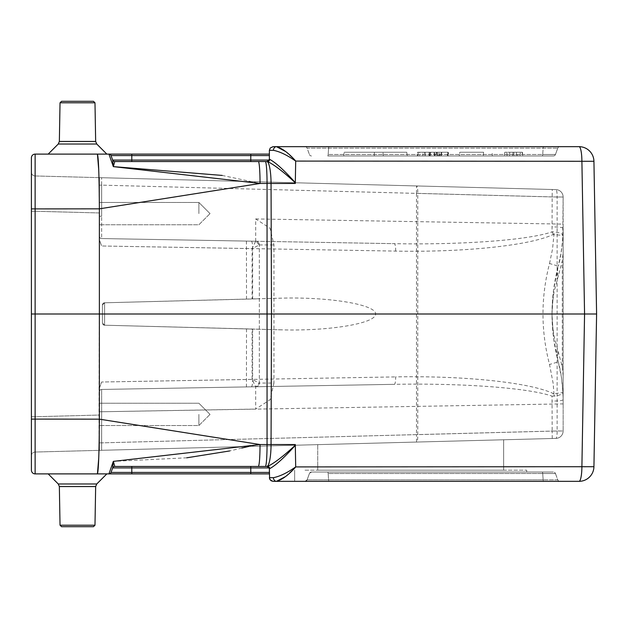<?xml version="1.0" encoding="UTF-8"?>
<svg xmlns="http://www.w3.org/2000/svg" width="628" height="628" viewBox="0 0 628 628"><rect width="100%" height="100%" fill="white"/><g stroke="black" fill="none" stroke-linecap="round" stroke-linejoin="round"><path stroke-width="0.47" stroke-dasharray="3.14 2.35" d="M273.094 481.331L579.063 481.331A14.876 2.842 90 0 0 581.897 466.714L295.694 466.714L295.301 444.538L295.317 445.354L295.301 444.538L271.053 444.538L271.492 314L31.4 314L31.4 419.096L31.4 172.237L31.4 455.763A3.721 3.721 0 0 1 35.019 452.042L99.444 450.355L99.444 415.045L99.444 450.355L99.444 442.866L99.444 450.355L35.019 452.042L35.019 416.733L35.019 452.042A3.721 3.721 0 0 0 31.4 455.763A3.721 3.721 0 0 1 35.019 452.042A3.721 3.721 0 0 0 31.4 455.763M305.004 481.331L559.862 481.331L305.004 481.331L307.1 479.863L309.416 473.504L307.1 479.863L309.416 473.504L307.1 479.863L305.004 481.331A2.229 2.229 0 0 0 307.1 479.863A2.229 2.229 0 0 1 305.004 481.331A2.229 2.229 0 0 0 307.1 479.863A2.229 2.229 0 0 1 305.004 481.331M311.512 472.036L553.354 472.036L311.512 472.036L526.696 472.036L311.512 472.036L309.416 473.504L311.512 472.036A2.229 2.229 0 0 0 309.416 473.504L307.1 479.863L543.157 479.863L307.1 479.863L309.416 473.504A2.229 2.229 0 0 1 311.512 472.036A2.229 2.229 0 0 0 309.416 473.504A2.229 2.229 0 0 1 311.512 472.036M94.985 525.204L93.446 526.696L61.575 526.696L93.446 526.696L61.575 526.696L60.029 525.204L94.985 525.204L60.029 525.204L94.985 525.204L95.66 486.551L96.751 483.984L58.271 483.984L48.175 473.889L269.381 473.889M48.175 473.889L106.838 473.889L96.751 483.984L58.271 483.984L96.751 483.984M269.381 154.111L48.175 154.111L106.838 154.111L48.175 154.111L106.838 154.111L96.751 144.016L95.66 141.449L59.354 141.449L95.66 141.449L94.985 102.796L60.029 102.796L94.985 102.796L60.029 102.796L59.354 141.449L95.66 141.449M269.247 160.077L269.381 159.316L269.247 160.077L250.784 160.077L250.784 155.579L269.381 155.579L269.381 159.316L269.381 150.328L273.439 150.328C279.876 151.599 287.294 155.187 295.694 161.09L295.301 183.462L295.694 161.286L581.897 161.286A14.876 2.842 -90 0 0 579.063 146.669A14.876 14.876 0 0 1 593.931 161.286L581.897 161.286L584.566 314L581.897 466.714L593.931 466.714A14.876 14.876 0 0 1 579.063 481.331A14.876 14.876 0 0 0 593.931 466.714L596.6 314L593.931 161.286A14.876 14.876 0 0 0 579.063 146.669L273.094 146.669M305.004 146.669L559.862 146.669L305.004 146.669A2.229 2.229 0 0 1 307.1 148.137L557.766 148.137A2.229 2.229 0 0 1 559.862 146.669A2.229 2.229 0 0 0 557.766 148.137L307.1 148.137L309.416 154.496L307.1 148.137A2.229 2.229 0 0 0 305.004 146.669A2.229 2.229 0 0 1 307.1 148.137M186.759 457.804L113.346 461.376L112.671 467.923A2.229 2.229 0 0 1 114.767 466.455L265.354 466.455A22.31 1.703 90 0 0 267.057 444.538L267.057 183.462L295.301 183.462L295.317 182.646C284.264 170.369 275.723 162.605 269.695 159.355L269.381 159.316M268.643 467.028L267.198 466.455L131.794 466.455L250.784 466.455L250.784 472.421L111.03 472.421A2.229 2.229 0 0 1 108.934 473.889L113.346 461.376L114.767 466.447L131.794 466.455L131.794 473.889M250.784 161.545L250.784 160.077L131.794 160.077L131.794 161.545L114.767 161.545L267.512 161.545L268.643 160.972M430.769 152.251L418.217 152.251L417.887 155.964L448.345 155.964L448.015 152.251L448.282 155.964L417.887 155.964L448.094 155.964L417.887 155.964L418.217 152.251L447.764 152.251L448.094 155.964L447.764 152.251L418.217 152.251L417.887 155.964L418.217 152.251L447.772 152.251L448.094 155.964L447.96 152.251L430.769 152.251L430.588 155.964M522.52 155.964L504.433 155.964L522.52 155.964L522.198 152.251L504.763 152.251L522.198 152.251M492.321 155.964C532.732 155.964 532.732 155.964 492.321 155.964C532.732 155.964 532.732 155.964 492.321 155.964L459.225 155.964L492.321 155.964L492.156 152.251L492.321 155.964M459.225 155.964C491.355 155.964 491.355 155.964 459.225 155.964C491.355 155.964 491.355 155.964 459.225 155.964L459.806 152.251C491.591 152.251 491.591 152.251 459.806 152.251C491.591 152.251 491.591 152.251 459.806 152.251L459.225 155.964M327.761 155.964L553.354 155.964L327.761 155.964A2.229 0.424 -90 0 0 328.161 154.496L328.601 148.137L328.161 154.496L542.71 154.496L543.157 148.137A2.229 0.424 90 0 1 543.558 146.669A2.229 0.424 -90 0 0 543.157 148.137L542.71 154.496L328.161 154.496A2.229 0.424 -90 0 1 327.761 155.964M419.449 155.964L417.259 155.964L417.581 152.251L419.669 152.251L419.449 155.964L447.426 155.964L439.796 155.964L441.044 155.964L441.366 152.251L440.252 152.251L439.796 155.964L419.449 155.964M448.612 155.964L447.426 155.964L447.175 152.251L424.921 152.251L425.187 155.964L424.638 152.251L434.026 152.251L434.348 155.964L434.026 152.251L419.669 152.251L448.29 152.251L448.612 155.964M374.233 155.964C333.821 155.964 333.821 155.964 374.233 155.964C333.821 155.964 333.821 155.964 374.233 155.964L407.321 155.964C375.199 155.964 375.199 155.964 407.321 155.964C375.199 155.964 375.199 155.964 407.321 155.964L374.233 155.964L374.39 152.251L406.748 152.251L407.321 155.964L406.748 152.251C374.955 152.251 374.955 152.251 406.748 152.251C374.955 152.251 374.955 152.251 406.748 152.251L374.39 152.251L374.233 155.964M99.444 414.394L99.444 425.556L99.444 414.394M99.444 239.88L99.444 212.955L35.019 211.267L99.444 212.955L99.444 177.646L35.019 175.958L35.019 416.733L99.444 415.045L99.444 388.12L101.618 382.012L99.444 388.12L99.444 415.045L35.019 416.733L35.019 175.958L99.444 177.646L99.444 239.88L99.444 177.646L99.444 239.88L101.618 245.988L99.444 239.88L99.444 236.324A2.229 2.229 0 0 0 101.642 238.554L394.376 243.664L101.642 238.554L255.682 241.246L101.642 238.554L101.642 216.244L101.642 238.554A2.229 2.229 0 0 1 99.444 236.324A2.229 2.229 0 0 0 101.642 238.554A2.229 2.229 0 0 1 99.444 236.324A2.229 2.229 0 0 0 101.642 238.554A2.229 2.229 0 0 1 99.444 236.324M99.444 391.676L99.444 442.866L99.444 391.676A2.229 2.229 0 0 1 101.642 389.446L394.376 384.336L101.642 389.446L255.682 386.754L101.642 389.446L101.642 411.756L101.642 389.446A2.229 2.229 0 0 0 99.444 391.676A2.229 2.229 0 0 1 101.642 389.446A2.229 2.229 0 0 0 99.444 391.676A2.229 2.229 0 0 1 101.642 389.446A2.229 2.229 0 0 0 99.444 391.676L99.444 388.112L99.444 391.676M99.444 213.606L99.444 202.444L99.444 213.606M99.444 177.646L555.89 189.593L99.444 177.646L99.444 185.134L101.642 185.134L101.618 177.7L101.642 185.134L416.49 193.377L416.49 434.623L101.642 442.866L101.618 450.3L555.89 438.407A7.434 1.421 -91.5 0 0 557.115 430.973L417.777 434.623L417.777 193.377L557.115 197.027L557.115 430.973L563.135 430.973L563.135 197.027L562.68 239.927L561.024 253.265L558.174 266.398C561.087 256.656 562.735 243.954 563.135 228.317L563.135 251.859L562.295 261.028L554.014 292.075L552.491 303.01L551.981 314L553.535 289.995L558.174 266.398C549.955 298.135 549.955 329.865 558.174 361.602L553.535 338.005L551.981 314L552.491 324.99L554.014 335.925L562.295 366.972L563.135 376.141L563.135 251.859M503.64 439.773L317.721 444.64L503.64 439.773L317.721 444.64L503.64 439.773L503.64 470.176L317.721 470.176L503.64 470.176L317.721 470.176L503.64 470.176L503.64 439.773M99.444 450.355L101.618 450.3L99.444 450.355M563.135 376.141L563.135 403.89L101.642 411.756L101.618 450.3L555.89 438.407A7.434 7.434 0 0 0 563.135 430.973L552.177 431.067L552.028 396.135C528.839 387.963 463.103 383.041 394.376 384.336A7.434 1.421 -91 0 0 395.664 376.902C464.343 375.575 530.056 382.515 553.284 393.544A7.434 1.295 -65.3 0 1 552.028 396.135L554.092 396.103C559.681 395.342 562.641 394.156 562.963 392.547L563.135 399.683C562.735 384.046 561.087 371.344 558.174 361.602L561.385 376.949L562.963 392.547L553.975 393.685A7.434 1.413 -94.8 0 1 554.092 396.103M563.135 403.89L563.135 430.973A7.434 7.434 0 0 1 555.89 438.407A7.434 7.434 0 0 0 563.135 430.973M31.4 157.824L31.4 314M258.351 466.455C259.372 465.175 259.937 457.867 260.055 444.538L99.412 419.159L31.4 419.096L31.4 470.176M98.989 450.37L99.373 208.841L260.055 183.462C259.937 170.133 259.372 162.825 258.351 161.545M584.566 314L271.492 314L271.053 183.462A22.31 4.255 90 0 0 266.798 161.545M250.784 473.889L250.784 472.421L269.381 472.421L269.381 468.684L269.381 477.673L273.439 477.673C279.884 476.401 287.302 472.813 295.694 466.91L295.694 466.714M35.121 473.889L35.121 208.841L99.373 208.841L98.745 170.07M114.767 161.545A2.229 2.229 0 0 1 112.671 160.077A2.229 2.229 0 0 0 114.767 161.545A2.229 2.229 0 0 1 112.671 160.077L131.794 160.077L131.794 155.579L111.03 155.579A2.229 2.229 0 0 0 108.934 154.111A2.229 2.229 0 0 1 111.03 155.579A2.229 2.229 0 0 0 108.934 154.111A2.229 2.229 0 0 1 111.03 155.579A2.229 2.229 0 0 0 108.934 154.111L113.346 166.624L112.671 160.085A2.229 2.229 -20 0 0 114.767 161.553L114.767 161.545A2.229 2.229 0 0 1 112.671 160.077L112.671 160.085M222.202 175.424L260.055 183.462L267.057 183.462A22.31 1.703 90 0 0 265.354 161.545M266.798 466.455A22.31 4.255 90 0 0 271.053 444.538L260.055 444.538L248.774 446.445M241.835 448.054L229.738 450.935M555.45 473.504L557.766 479.863L543.157 479.863L557.766 479.863L555.45 473.504L542.71 473.504L543.157 479.863A2.229 0.424 -90 0 0 543.558 481.331A2.229 0.424 -90 0 1 543.157 479.863L542.71 473.504L555.45 473.504A2.229 2.229 0 0 0 553.354 472.036A2.229 2.229 0 0 1 555.45 473.504A2.229 2.229 0 0 0 553.354 472.036M295.317 445.221C283.157 456.407 273.894 463.488 267.512 466.455L269.695 468.645C275.723 465.395 284.264 457.631 295.317 445.354M557.766 148.137L555.45 154.496L542.71 154.496L555.45 154.496L557.766 148.137A2.229 2.229 0 0 1 559.862 146.669M259.34 329.205L104.593 325.21L281.423 329.841C329.48 331.199 376.117 323.357 375.607 314C376.117 304.643 329.48 296.801 281.423 298.159L104.593 302.79L102.419 305.02L102.419 322.98L104.593 325.21L252.095 329.072L252.095 379.383L259.34 383.041L259.34 244.959L259.34 383.041L273.957 383.041L270.079 399.746L255.682 409.064L255.682 386.754L259.34 383.041A3.721 3.721 0 0 1 255.682 386.754L252.095 379.383L101.618 382.012L395.664 376.902M395.664 251.098A7.434 1.421 91 0 0 394.376 243.664C463.103 244.959 528.839 240.037 552.028 231.865L554.092 231.897C559.681 232.658 562.641 233.844 562.963 235.453L553.284 234.456C530.056 245.485 464.343 252.425 395.664 251.098L101.618 245.988L252.095 248.617L255.69 241.246A3.721 3.721 180 0 1 259.34 244.959A3.721 3.721 0 0 0 255.682 241.246L259.34 244.959L252.095 248.617L252.095 298.928L104.593 302.79A2.229 2.229 0 0 0 102.419 305.02L102.419 322.98L102.419 305.02L104.593 302.79L104.593 325.21L102.419 322.98A2.229 2.229 0 0 0 104.593 325.21A2.229 2.229 0 0 1 102.419 322.98L102.419 305.02A2.229 2.229 0 0 1 104.593 302.79A2.229 2.229 0 0 0 102.419 305.02A2.229 2.229 0 0 1 104.593 302.79L259.34 298.795M255.69 241.246L255.682 218.936L270.079 228.254L273.957 244.959L273.957 383.041M259.223 329.26L252.095 329.072M252.095 298.928L259.223 298.74M281.423 329.841L104.593 325.21L104.593 302.79L281.423 298.159M555.89 189.593A7.434 7.434 0 0 1 563.135 197.027A7.434 7.434 0 0 0 555.89 189.593A7.434 7.434 0 0 1 563.135 197.027L557.115 197.027A7.434 1.421 -88.5 0 0 555.89 189.593A7.434 7.434 0 0 1 563.135 197.027L552.177 196.933L552.24 189.499M416.552 442.057L416.49 434.623L417.777 434.623A7.434 1.421 -91.5 0 1 416.552 442.057M552.24 438.501L552.177 431.067L101.642 442.866L101.642 411.756L255.682 409.064M553.284 234.456A7.434 1.295 65.3 0 0 552.028 231.865L552.177 196.933L101.642 185.134L101.642 216.244L101.642 185.134L99.444 185.134M553.284 393.544L553.975 393.685L553.111 383.143L549.524 364.46C540.81 330.823 540.81 297.177 549.524 263.54A11.155 0.557 14.8 0 1 558.174 266.398A37.185 25.842 14.8 0 0 558.174 275.92M558.174 352.08A37.185 25.842 165.2 0 0 558.174 361.602A11.155 0.557 -14.8 0 1 549.524 364.46M255.682 386.754L255.69 386.754A3.721 3.721 0 0 0 259.34 383.041M549.524 263.54L552.538 249.049L553.975 234.315A7.434 1.413 94.8 0 0 554.092 231.897M311.512 155.964A2.229 2.229 0 0 1 309.416 154.496A2.229 2.229 0 0 0 311.512 155.964A2.229 2.229 0 0 1 309.416 154.496M555.45 154.496A2.229 2.229 0 0 1 553.354 155.964A2.229 2.229 0 0 0 555.45 154.496A2.229 2.229 0 0 1 553.354 155.964M111.03 472.421A2.229 2.229 0 0 1 108.934 473.889A2.229 2.229 0 0 0 111.03 472.421A2.229 2.229 0 0 1 108.934 473.889A2.229 2.229 0 0 0 111.03 472.421M559.862 481.331A2.229 2.229 0 0 1 557.766 479.863A2.229 2.229 0 0 0 559.862 481.331A2.229 2.229 0 0 1 557.766 479.863M441.39 155.964L434.804 155.964L434.474 152.251L434.898 155.964L441.39 155.964L441.696 152.251L434.607 152.251L441.782 152.251L441.39 155.964M430.156 152.251L418.217 152.251L417.887 155.964L418.217 152.251L430.156 152.251L428.877 155.964M438.948 152.251L418.217 152.251L417.887 155.964L418.217 152.251L447.764 152.251L448.094 155.964L447.764 152.251L436.75 152.251L437.08 155.964L436.75 152.251L447.764 152.251L448.094 155.964L447.764 152.251L418.217 152.251L417.887 155.964L418.217 152.251L430.101 152.251L429.78 155.964L430.101 152.251L418.217 152.251L417.887 155.964L418.217 152.251L447.764 152.251L448.094 155.964L447.764 152.251L418.217 152.251L417.887 155.964L418.217 152.251L423.139 152.251L422.817 155.964L423.139 152.251L418.217 152.251L417.887 155.964L418.217 152.251L441.264 152.251L440.935 155.964L441.264 152.251L447.764 152.251L448.094 155.964L447.764 152.251L441.264 152.251L440.935 155.964L441.264 152.251L418.217 152.251L417.887 155.964L418.217 152.251L447.764 152.251L448.094 155.964L447.764 152.251L438.948 152.251L439.09 155.964M513.571 152.251L520.345 152.251L513.571 152.251M513.571 155.964L520.023 155.964L513.571 155.964M374.39 152.251C334.198 152.251 334.206 152.251 374.39 152.251C334.198 152.251 334.206 152.251 374.39 152.251M438.47 155.964L429.356 155.964L438.47 155.964L439.639 152.251L429.026 152.251L429.356 155.964L429.026 152.251L439.639 152.251M429.63 152.251L431.271 155.964M437.535 152.251L437.528 155.964M447.764 152.251L448.094 155.964M436.515 152.251L418.217 152.251L417.887 155.964L418.217 152.251L436.515 152.251L435.016 155.964M512.88 153.083L512.95 152.251L509.771 152.251L509.441 155.964L517.692 155.964L509.441 155.964L512.542 155.964L509.441 155.964L509.771 152.251L517.362 152.251L517.692 155.964L517.362 152.251L512.95 152.251L512.676 155.964M514.136 155.964L516.192 155.964L514.136 155.964L513.814 152.251L516.514 152.251L516.192 155.964L516.514 152.251L513.814 152.251L514.136 155.964L513.814 152.251M513.414 152.251L509.771 152.251L509.441 155.964L509.771 152.251L513.414 152.251L512.542 155.964M31.4 172.237A3.721 3.721 0 0 0 35.019 175.958A3.721 3.721 0 0 1 31.4 172.237M285.638 151.536L295.694 160.972L295.317 182.646M285.465 476.597L295.694 466.91M269.695 159.355A2.229 2.174 90 0 1 267.512 161.545C273.894 164.512 283.157 171.593 295.317 182.779M269.381 159.355L267.198 161.545M268.038 161.357L267.599 161.498M112.671 467.915A2.229 2.229 -160 0 1 114.767 466.447A2.229 2.229 0 0 0 112.671 467.923A2.229 2.229 0 0 1 114.767 466.455A2.229 2.229 0 0 0 112.671 467.923L269.247 467.923M60.029 102.796L61.575 101.304L93.446 101.304L61.575 101.304L93.446 101.304L94.985 102.796M305.004 470.176L526.696 470.176L305.004 470.176M198.88 414.394L198.88 425.556L198.88 414.394M198.88 213.606L198.88 202.444L198.88 213.606M31.4 208.904L35.121 208.841L35.121 154.111M328.161 473.504L328.601 479.863A2.229 0.424 -90 0 0 329.001 481.331A2.229 0.424 -90 0 1 328.601 479.863L328.161 473.504L542.71 473.504L328.161 473.504A2.229 0.424 -90 0 0 327.761 472.036A2.229 0.424 -90 0 1 328.161 473.504M131.794 154.111L131.794 155.579L250.784 155.579L250.784 154.111M252.629 329.088L252.629 379.398A7.434 1.421 -91 0 1 251.341 386.832M246.514 328.931L246.443 386.919M246.443 241.081L246.514 299.069M255.682 218.936L563.135 224.11M251.341 241.168A7.434 1.421 91 0 1 252.629 248.602L252.629 298.912M259.34 244.959L273.957 244.959M416.49 193.377L416.552 185.943A7.434 1.421 -88.5 0 1 417.777 193.377L416.49 193.377M562.295 366.972L562.295 261.028M563.135 228.317A11.155 1.397 0 0 0 552.2 226.912M563.135 399.683A11.155 1.397 0 0 1 552.2 401.088M99.444 216.244L101.642 216.244L99.444 216.244M99.444 442.866L101.642 442.866L99.444 442.866M99.444 411.756L101.642 411.756L99.444 411.756M542.71 154.496A2.229 0.424 -90 0 1 542.309 155.964A2.229 0.424 -90 0 0 542.71 154.496M542.309 472.036A2.229 0.424 -90 0 1 542.71 473.504A2.229 0.424 -90 0 0 542.309 472.036M329.001 146.669A2.229 0.424 -90 0 0 328.601 148.137A2.229 0.424 90 0 1 329.001 146.669M425.101 152.251L424.975 155.964M31.4 416.733L35.019 416.733L31.4 416.733M31.4 211.267L35.019 211.267L31.4 211.267M267.512 466.455A2.229 2.174 90 0 1 269.695 468.645M60.029 525.204L59.354 486.551L95.66 486.551M59.354 141.449L58.271 144.016L96.751 144.016M522.433 152.251L522.755 155.964M483.576 152.251L483.246 155.964M504.763 152.251L504.433 155.964M520.023 155.964L520.345 152.251M507.118 155.964L506.796 152.251M383.3 155.964L382.978 152.251M343.791 155.964L344.113 152.251M58.271 144.016L48.175 154.111M59.354 486.551L58.271 483.984M526.696 472.036L526.696 470.176L526.696 472.036M294.665 481.331L294.665 470.176L294.665 481.331M317.721 470.176L317.721 444.64L317.721 470.176M210.035 414.394L198.88 403.239L99.444 403.239L198.88 403.239L210.035 414.394L198.88 425.556L99.444 425.556L198.88 425.556L210.035 414.394M210.035 213.606L198.88 202.444L99.444 202.444L198.88 202.444L210.035 213.606L198.88 224.761L99.444 224.761L198.88 224.761L210.035 213.606"/><path stroke-width="0.94" d="M579.063 481.331L272.984 481.331L270.236 479.98L269.381 477.673L273.439 477.673C279.876 476.401 287.294 472.813 295.694 466.91L593.931 466.714A14.876 14.876 0 0 1 579.063 481.331A14.876 2.842 90 0 0 581.897 466.714L584.566 314L596.6 314L593.931 466.714M269.381 473.889L269.381 472.421L269.381 473.889L35.121 473.889L106.838 473.889L96.751 483.984L58.271 483.984L48.175 473.889M94.985 102.796L60.029 102.796L61.575 101.304L93.446 101.304L94.985 102.796L95.66 141.449L96.751 144.016L106.838 154.111L35.121 154.111L269.381 154.111L269.381 155.579L269.381 154.111M273.094 146.669L270.236 148.02L269.381 150.328L270.236 148.02L272.984 146.669L579.063 146.669A14.876 14.876 0 0 1 593.931 161.286L596.6 314L584.566 314L581.897 161.286L593.931 161.286M269.247 467.923L131.794 467.923L131.794 466.455L114.767 466.455L267.512 466.455L269.381 468.645L269.608 478.905L271.178 480.797L273.094 481.331M258.351 161.545A22.31 1.703 90 0 1 260.055 183.462L113.346 166.624L114.767 161.553A2.229 2.229 0 0 1 112.671 160.077L111.03 155.579L112.671 160.085L131.794 160.077L131.794 161.545L114.767 161.545L267.512 161.545A2.229 2.174 90 0 0 269.695 159.355C275.723 162.605 284.264 170.369 295.317 182.646M250.784 154.111L250.784 155.579L131.794 155.579L131.794 160.077L250.784 160.077L250.784 155.579L269.381 155.579L269.381 159.355L267.151 161.545L250.784 161.545L267.512 161.545C273.894 164.512 283.157 171.593 295.317 182.779M31.4 455.763L31.4 157.824A3.721 3.721 0 0 1 35.121 154.111A3.721 3.721 0 0 0 31.4 157.824A3.721 3.721 0 0 1 35.121 154.111L35.121 314L584.566 314M31.4 314L35.121 314L35.121 473.889A3.721 3.721 0 0 1 31.4 470.176A3.721 3.721 0 0 0 35.121 473.889A3.721 3.721 0 0 1 31.4 470.176L31.4 419.096L99.412 419.159L260.055 444.538C259.937 457.867 259.372 465.175 258.351 466.455M98.745 457.938L97.426 473.889C98.533 470.71 99.177 452.466 99.373 419.159L99.373 208.841L31.4 208.904M112.671 467.915A2.229 2.229 -160 0 1 114.767 466.447A2.229 2.229 0 0 0 112.671 467.923A2.229 2.229 0 0 1 114.767 466.455L113.346 461.376L112.671 467.915L111.03 472.421L112.671 467.915L111.03 472.421L131.794 472.421L131.794 467.923L112.671 467.923L111.03 472.421A2.229 2.229 0 0 1 108.934 473.889L113.346 461.376L260.055 444.538L271.053 444.538L271.492 314L271.053 183.462L260.055 183.462L99.373 208.841C99.177 175.534 98.533 157.29 97.426 154.111L98.745 170.07M269.381 159.316L269.381 150.328L273.439 150.328A3.721 3.03 -90 0 1 276.477 146.669C282.113 148.232 288.519 153.004 295.694 160.972L295.301 183.462L271.053 183.462A22.31 4.255 90 0 0 266.798 161.545M295.317 445.354C284.264 457.631 275.723 465.395 269.695 468.645A2.229 2.174 90 0 0 267.512 466.455L266.798 466.455A22.31 4.255 90 0 0 271.053 444.538L295.301 444.538L295.694 467.028C288.527 474.988 282.121 479.761 276.477 481.331L285.465 476.597M269.695 468.645L267.151 466.455L250.784 466.455L250.784 472.421L269.381 472.421L269.381 468.684M222.202 175.424L113.346 166.624L112.671 160.085A2.229 2.229 -20 0 0 114.767 161.553L113.346 166.624L108.942 154.127M98.761 457.679L98.989 450.37M248.774 446.445L241.835 448.054M229.738 450.935L186.759 457.804M266.798 466.455L265.354 466.455A22.31 1.703 90 0 0 267.057 444.538L267.057 183.462A22.31 1.703 90 0 0 265.354 161.545M112.671 160.085L111.03 155.579L112.671 160.077A2.229 2.229 0 0 0 114.767 161.545M108.934 154.111A2.229 2.229 0 0 1 111.03 155.579L131.794 155.579L131.794 154.111M579.063 146.669A14.876 2.842 90 0 1 581.897 161.286L295.694 161.09C287.302 155.187 279.884 151.599 273.439 150.328A3.721 3.03 90 0 1 276.477 146.669L285.638 151.536M273.439 477.673A3.721 3.03 -90 0 0 276.477 481.331A3.721 3.03 90 0 1 273.439 477.673M267.512 466.455C273.894 463.488 283.157 456.407 295.317 445.221M267.599 161.498L267.198 161.545M94.985 525.204L60.029 525.204L61.575 526.696L93.446 526.696L94.985 525.204L95.66 486.551L96.751 483.984M131.794 473.889L131.794 472.421L250.784 472.421L250.784 473.889M250.784 161.545L250.784 160.077L269.239 160.077M95.66 486.551L59.354 486.551L58.271 483.984M95.66 141.449L59.354 141.449L60.029 102.796M96.751 144.016L58.271 144.016L59.354 141.449M60.029 525.204L59.354 486.551M58.271 144.016L48.175 154.111"/></g></svg>
